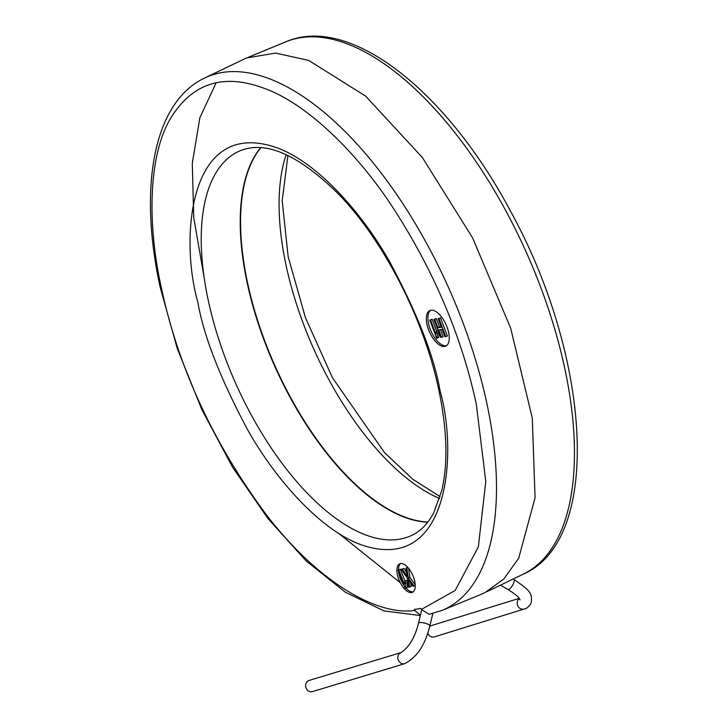 <?xml version="1.0" encoding="UTF-8"?>
<svg xmlns="http://www.w3.org/2000/svg" width="728" height="728" viewBox="0 0 728 728"><rect width="100%" height="100%" fill="white"/><g stroke="black" fill="none" stroke-linecap="round" stroke-linejoin="round"><path stroke-width="1.09" d="M415.561 609.245L414.414 609.363A282.537 131.368 -114 0 0 420.93 608.39L421.357 609.472L455.191 590.444L478.351 546.874L485.785 481.417L476.294 404.067C461.852 337.364 434.789 272.991 395.104 210.947C355.41 149.158 303.713 101.911 263.254 87.997C222.732 73.128 191.755 83.411 170.316 118.828C149.158 154.472 146.51 221.603 161.48 288.343C178.415 367.558 213.158 442.742 265.693 513.886C317.663 582.118 377.104 615.952 414.805 610.455L420.375 615.342M427.791 522.131A210.183 97.725 66 0 1 246.756 280.817A210.183 97.725 66 0 1 260.724 147.638M260.915 147.657A210.183 97.725 -114 0 0 266.321 345.063A210.183 97.725 -114 0 0 403.922 516.707A210.183 97.725 -114 0 0 427.9 521.985M414.769 581.417A15.588 7.244 66 0 1 412.458 592.283A15.588 7.244 66 0 1 397.397 574.701A15.588 7.244 66 0 1 399.763 563.809A15.588 7.244 66 0 1 414.769 581.417M398.598 571.626A15.57 7.244 -114 0 0 398.98 574.001A15.57 7.244 -114 0 0 404.477 586.222M405.996 588.06A15.57 7.244 -114 0 0 413.195 591.819M448.648 332.55A19.483 9.054 66 0 1 445.773 346.128A19.483 9.054 66 0 1 426.936 324.151A19.483 9.054 66 0 1 429.893 310.547A19.483 9.054 66 0 1 448.648 332.55M430.721 310.283A19.465 9.045 -114 0 0 428.519 323.459A19.465 9.045 -114 0 0 446.519 345.691M481.581 594.157L485.003 592.628L503.822 578.978L518.7 558.194L535.071 497.752L532.286 418.081L510.656 328.11L472.609 237.901L422.395 157.567L365.638 96.114L308.718 60.424L275.612 53.08L246.483 57.967L204.568 78.051A291.491 135.535 -114 0 1 269.924 78.961A291.491 135.535 -114 0 1 486.741 402.921A291.491 135.535 -114 0 1 442.06 610.41L481.581 594.157M401.31 652.479L309.136 680.425A5.842 5.132 73.1 0 0 308.599 680.625A5.842 5.132 73.1 0 0 306.015 687.805A5.842 5.132 73.1 0 0 312.521 691.6L404.695 663.654A5.842 5.132 73.1 0 1 401.692 663.545A5.842 5.132 73.1 0 1 397.825 658.194A5.842 5.132 73.1 0 1 400.773 652.679A5.842 5.132 73.1 0 1 401.31 652.479C409.327 646.892 415.051 637.127 418.5 623.195A5.842 1.538 13.5 0 1 419.938 622.558A5.842 1.538 13.5 0 1 426.836 623.741A5.842 1.538 13.5 0 1 429.857 625.907L432.832 613.467M519.21 598.352L430.931 625.743A5.842 5.169 72.8 0 0 430.421 625.934A5.842 5.169 72.8 0 0 429.757 626.298M427.791 633.051A5.842 5.169 72.8 0 0 434.398 636.9L524.133 609.045C526.462 608.772 528.755 606.861 531.003 603.321C533.133 592.683 528.574 589.698 513.795 579.351L513.195 579.006M414.532 609.7L414.805 610.455M400.591 563.572A15.57 7.244 -114 0 0 398.498 569.969M421.357 609.472L429.202 614.295L442.06 610.41M407.771 567.376L405.915 568.168L407.862 567.476M415.233 585.003L409.873 577.213L408.636 568.386M406.888 567.922L408.299 577.914L413.859 586.004L412.894 586.249L408.535 579.825L409.564 587.105L411.156 586.413L410.719 583.092M403.84 568.386L401.264 569.36L403.84 568.386L406.515 572.263M400.345 569.278L398.025 570.188L400.345 569.278L405.05 580.962M407.325 582.482L406.452 580.307L404.877 581.035L405.742 583.173L407.325 582.482L407.371 587.46L405.305 588.27L398.025 570.188M440.513 329.638L443.17 336.664L440.731 337.492L433.87 319.401L436.3 318.536L439.539 327.063L441.159 326.799M439.539 327.063L437.956 327.782L441.323 327.236L438.092 318.718L440.522 317.854L447.392 335.981L444.945 336.809L442.133 329.375L438.775 329.921L441.587 337.355M437.328 333.306L438.911 332.605L438.757 337.455L436.664 338.229L429.775 320.065L430.567 319.938L435.936 334.088L436.509 331.158L437.328 333.306L437.173 338.147M429.775 320.065L432.141 319.219L436.645 331.094M216.052 83.01L199.863 117.699L192.292 163.327L193.73 217.499L204.104 277.368M338.347 533.151L400.282 582.719M402.275 569.105L407.152 576.267L405.915 568.168M408.299 577.914L409.873 577.213M413.859 586.004L415.251 585.403M409.564 587.105L408.681 587.323L407.416 578.287L401.264 569.36M398.771 569.997L404.45 584.084L404.877 581.035M405.742 583.173L405.787 588.151M436.3 318.536L434.725 319.264L437.956 327.782M433.87 319.401L434.725 319.264M440.522 317.854L438.948 318.573L445.809 336.664M438.092 318.718L438.948 318.573M438.056 330.439L436.509 331.158M432.141 319.219L430.567 319.938M411.329 535.562A210.601 97.916 66 0 1 208.281 300.464A210.601 97.916 66 0 1 207.762 298.016A210.601 97.916 66 0 1 239.739 150.914C265.283 140.186 298.007 154.372 337.91 193.457C383.201 239.676 423.914 318.746 438.729 389.58C447.11 429.447 448.139 463.044 441.832 490.372L433.579 513.085C427.627 524.087 420.211 531.577 411.329 535.562M197.725 301.665C203.549 335.617 220.193 378.333 247.647 429.82C275.439 479.343 320.748 530.621 361.707 544.954C450.805 575.211 457.448 450.668 440.049 390.745C434.225 356.793 417.581 314.077 390.126 262.59C362.335 213.067 317.026 161.789 276.058 147.456C186.969 117.199 180.326 241.732 197.725 301.665M286.195 154.636A210.601 97.916 -114 0 0 328.346 378.697A210.601 97.916 -114 0 0 439.603 498.507M286.049 41.742C350.159 14.041 446.883 91.573 510.283 210.729C591.127 357.12 602.757 539.448 523.514 574.028A291.455 135.517 -114 0 0 506.351 211.757A291.455 135.517 -114 0 0 348.002 44.171A291.455 135.517 -114 0 0 286.049 41.742L248.394 57.221M507.762 589.325A5.842 1.947 -59.8 0 0 507.916 589.443A5.842 1.947 -59.8 0 0 508.089 589.516A5.842 1.947 -59.8 0 0 513.44 583.592A5.842 1.947 -59.8 0 0 513.795 579.351M519.355 598.553A5.842 5.169 72.8 0 0 517.654 600.7A5.842 5.169 72.8 0 0 518.536 607.061A5.842 5.169 72.8 0 0 524.133 609.045M204.568 78.051C153.535 102.22 138.229 187.051 160.16 287.169L177.213 348.375L201.738 409.382L232.469 467.058L267.849 518.436L306.079 560.879L345.354 592.237L383.956 610.901L420.329 615.533M440.158 496.678L412.603 479.133L384.329 452.406L332.387 377.614L305.423 317.636L288.142 256.666L282.191 200.682L287.933 155.437M523.514 574.028L486.814 591.718M429.857 625.907C425.179 644.917 416.798 657.502 404.695 663.654M418.5 623.195L421.63 610.091M520.101 599.863L520.101 599.863C518.636 598.37 521.33 598.107 507.916 589.443L500.5 585.121"/></g></svg>
